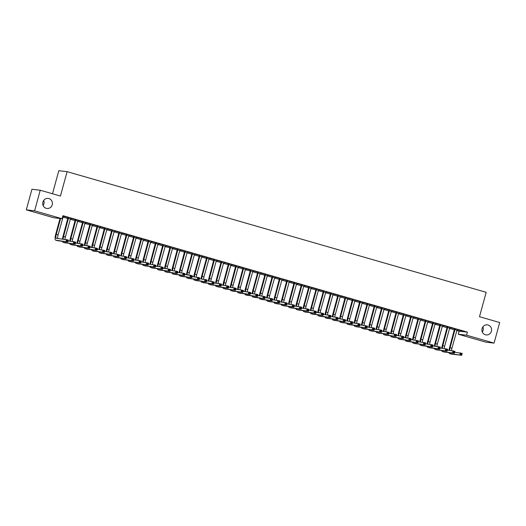 <?xml version="1.0" encoding="UTF-8"?>
<svg xmlns="http://www.w3.org/2000/svg" width="526" height="526" viewBox="0 0 526 526"><rect width="100%" height="100%" fill="white"/><g stroke="black" fill="none" stroke-linecap="round" stroke-linejoin="round"><path stroke-width="0.79" d="M43.697 200.413A5.063 4.852 -83.4 0 1 43.112 205.515M52.225 204.785A5.063 4.852 -83.4 0 1 46.978 208.474A5.063 4.852 -83.4 0 1 42.889 202.096A5.063 4.852 -83.4 0 1 48.142 198.414A5.063 4.852 -83.4 0 1 52.225 204.785M482.888 326.863A5.063 4.852 -83.4 0 1 482.303 331.965M491.415 331.235A5.063 4.852 -83.4 0 1 486.169 334.924A5.063 4.852 -83.4 0 1 482.079 328.546A5.063 4.852 -83.4 0 1 487.326 324.864A5.063 4.852 -83.4 0 1 491.415 331.235M62.956 217.12L67.893 218.54M70.254 219.224L75.185 220.644M77.546 221.321L82.477 222.741L82.444 222.353M84.837 223.418L89.768 224.839L89.736 224.451M92.129 225.522L97.06 226.943M99.421 227.62L104.358 229.04M106.719 229.717L111.65 231.138M114.01 231.821L118.942 233.242M121.302 233.919L126.233 235.339M128.594 236.016L133.525 237.436L133.499 237.055M135.886 238.12L140.823 239.54L140.79 239.152M143.184 240.218L148.115 241.638M150.475 242.322L155.407 243.742M157.767 244.419L162.698 245.839M165.059 246.516L169.997 247.937M172.35 248.62L177.288 250.041M179.649 250.718L184.58 252.138M186.94 252.815L191.872 254.236M194.232 254.919L199.163 256.34L199.137 255.952M201.524 257.017L206.462 258.437L206.429 258.049M208.822 259.114L213.753 260.534M216.114 261.218L221.045 262.638M223.405 263.316L228.337 264.736M230.697 265.42L235.628 266.84M237.989 267.517L242.927 268.937M245.287 269.614L250.218 271.035L250.185 270.647M252.579 271.718L257.51 273.139L257.477 272.751M259.87 273.816L264.802 275.236L264.775 274.848M267.162 275.913L272.093 277.334M274.454 278.017L279.391 279.438M281.752 280.115L286.683 281.535M289.044 282.212L293.975 283.632M296.335 284.316L301.267 285.736M303.627 286.414L308.565 287.834L308.532 287.446M310.919 288.511L315.856 289.931L315.824 289.55M318.217 290.615L323.148 292.035L323.115 291.647M325.509 292.712L330.44 294.133M332.8 294.816L337.731 296.237M340.092 296.914L345.03 298.334M347.39 299.011L352.321 300.431M354.682 301.115L359.613 302.535M361.973 303.213L366.905 304.633L366.872 304.245M369.265 305.31L374.196 306.73M376.557 307.414L381.495 308.834M383.855 309.512L388.786 310.932M391.147 311.609L396.078 313.029M398.438 313.713L403.37 315.133M405.73 315.81L410.661 317.231M413.022 317.914L417.96 319.335M420.32 320.012L425.251 321.432M427.612 322.109L432.543 323.529L432.51 323.142M434.903 324.213L439.835 325.633M442.195 326.311L447.133 327.731M449.487 328.408L454.425 329.828M456.785 330.512L459.099 331.176L458.271 334.227L466.575 335.187L494.072 343.103L485.761 342.143L458.271 334.227M53.797 217.771L26.3 209.854L34.604 210.814L62.101 218.731L53.797 217.771M34.604 210.814L40.239 190.234L31.928 189.275L26.3 209.854M52.495 193.759L58.807 170.7L67.111 171.66L486.169 292.311L479.495 316.705L499.7 322.517L494.072 343.103M71.089 219.086L67.867 218.257M71.063 219.171L70.379 218.974M76.112 219.756L71.174 218.428L76.112 219.756M85.672 223.28L82.457 222.452M85.646 223.372L84.969 223.175M90.702 223.958L85.764 222.63L90.702 223.958M100.256 227.482L97.04 226.653M100.236 227.574L99.552 227.377M105.285 228.153L100.348 226.831L105.285 228.153M114.846 231.683L111.63 230.855M114.819 231.769L114.135 231.578M119.869 232.354L114.938 231.032L119.869 232.354M129.429 235.885L126.214 235.05M129.409 235.97L128.725 235.773M134.459 236.555L129.521 235.227L134.459 236.555M144.019 240.08L140.797 239.251M143.993 240.172L143.309 239.974M149.042 240.75L144.104 239.429L149.042 240.75M158.602 244.281L155.387 243.453M158.576 244.373L157.899 244.176M163.632 244.952L158.694 243.63L163.632 244.952M173.192 248.482L169.97 247.654M173.166 248.568L172.482 248.377M178.215 249.153L173.278 247.825L178.215 249.153M187.775 252.677L184.56 251.849M187.749 252.769L187.072 252.572M192.805 253.354L187.867 252.026L192.805 253.354M202.359 256.879L199.144 256.05M202.339 256.971L201.655 256.773M207.389 257.549L202.451 256.228L207.389 257.549M216.949 261.08L213.734 260.252M216.922 261.172L216.239 260.975M221.972 261.751L217.034 260.429L221.972 261.751M231.532 265.282L228.317 264.446M231.506 265.367L230.829 265.17M236.562 265.952L231.624 264.624L236.562 265.952M246.122 269.476L242.9 268.648M246.096 269.568L245.412 269.371M251.145 270.154L246.207 268.825L251.145 270.154M260.705 273.678L257.49 272.849M260.679 273.77L260.002 273.573M265.735 274.348L260.797 273.027L265.735 274.348M275.289 277.879L272.074 277.051M275.269 277.965L274.585 277.774M280.319 278.55L275.381 277.228L280.319 278.55M289.879 282.074L286.663 281.246M289.852 282.166L289.168 281.969M294.902 282.751L289.971 281.423L294.902 282.751M304.462 286.275L301.247 285.447M304.442 286.368L303.758 286.17M309.492 286.946L304.554 285.625L309.492 286.946M319.052 290.477L315.837 289.648M319.026 290.569L318.342 290.372M324.075 291.148L319.137 289.826L324.075 291.148M333.635 294.678L330.42 293.85M333.609 294.764L332.932 294.567M338.665 295.349L333.727 294.021L338.665 295.349M348.225 298.873L345.003 298.045M348.199 298.965L347.515 298.768M353.248 299.55L348.311 298.222L353.248 299.55M362.808 303.075L359.593 302.246M362.782 303.167L362.105 302.969M367.838 303.745L362.901 302.424L367.838 303.745M377.392 307.276L374.177 306.448M377.372 307.362L376.688 307.171M382.422 307.947L377.484 306.625L382.422 307.947M391.982 311.477L388.767 310.642M391.955 311.563L391.272 311.366M397.005 312.148L392.074 310.82L397.005 312.148M406.565 315.672L403.35 314.844M406.545 315.764L405.862 315.567M411.595 316.343L406.657 315.021L411.595 316.343M421.155 319.874L417.933 319.045M421.129 319.966L420.445 319.769M426.178 320.544L421.241 319.223L426.178 320.544M435.738 324.075L432.523 323.247M435.712 324.161L435.035 323.97M440.768 324.746L435.83 323.418L440.768 324.746M450.328 328.27L447.107 327.442M450.302 328.362L449.618 328.165M455.352 328.947L450.414 327.619L455.352 328.947M459.099 331.176L467.41 332.136L62.936 215.68L62.101 218.731M462.643 331.045L457.705 329.723L462.643 331.045M457.62 330.374L454.405 329.546M457.594 330.459L456.91 330.269M448.06 326.843L443.122 325.522L448.06 326.843M443.03 326.173L439.815 325.344M443.01 326.265L442.327 326.067M433.47 322.648L428.539 321.32L433.47 322.648M428.447 321.971L425.232 321.143M428.42 322.063L427.737 321.866M418.887 318.447L413.949 317.119L418.887 318.447M413.857 317.776L410.642 316.941M413.837 317.862L413.153 317.665M404.303 314.246L399.365 312.924L404.303 314.246M399.273 313.575L396.058 312.746M399.247 313.667L398.57 313.47M389.713 310.044L384.776 308.723L389.713 310.044M384.69 309.373L381.468 308.545M384.664 309.466L383.98 309.268M375.13 305.849L370.192 304.521L375.13 305.849M370.1 305.172L366.885 304.344M370.074 305.264L369.397 305.067M360.54 301.648L355.602 300.32L360.54 301.648M355.517 300.977L352.302 300.149M355.491 301.063L354.807 300.872M345.957 297.446L341.019 296.125L345.957 297.446M340.927 296.776L337.712 295.947M340.907 296.868L340.223 296.671M331.373 293.245L326.436 291.923L331.373 293.245M326.344 292.574L323.128 291.746M326.317 292.666L325.64 292.469M316.784 289.05L311.846 287.722L316.784 289.05M311.76 288.38L308.538 287.544M311.734 288.465L311.05 288.268M302.2 284.849L297.262 283.527L302.2 284.849M297.17 284.178L293.955 283.35M297.144 284.27L296.467 284.073M287.61 280.647L282.672 279.326L287.61 280.647M282.587 279.977L279.365 279.148M282.561 280.069L281.877 279.871M273.027 276.452L268.089 275.124L273.027 276.452M267.997 275.775L264.782 274.947M267.977 275.867L267.293 275.67M258.437 272.251L253.506 270.923L258.437 272.251M253.414 271.58L250.198 270.752M253.387 271.666L252.704 271.469M243.854 268.05L238.916 266.728L243.854 268.05M238.824 267.379L235.609 266.55M238.804 267.471L238.12 267.274M229.27 263.848L224.332 262.527L229.27 263.848M224.24 263.178L221.025 262.349M224.214 263.27L223.537 263.072M214.68 259.653L209.742 258.325L214.68 259.653M209.657 258.983L206.435 258.148M209.631 259.068L208.947 258.871M200.097 255.452L195.159 254.13L200.097 255.452M195.067 254.781L191.852 253.953M195.041 254.867L194.364 254.676M185.507 251.25L180.569 249.929L185.507 251.25M180.484 250.58L177.269 249.751M180.457 250.672L179.774 250.475M170.924 247.056L165.986 245.727L170.924 247.056M165.894 246.378L162.679 245.55M165.874 246.47L165.19 246.273M156.334 242.854L151.403 241.526L156.334 242.854M151.31 242.184L148.095 241.355M151.284 242.269L150.6 242.072M141.75 238.653L136.813 237.331L141.75 238.653M136.721 237.982L133.505 237.154M136.701 238.074L136.017 237.877M127.167 234.451L122.229 233.13L127.167 234.451M122.137 233.781L118.922 232.952M122.111 233.873L121.434 233.675M112.577 230.256L107.639 228.928L112.577 230.256M107.554 229.579L104.332 228.751M107.528 229.671L106.844 229.474M97.994 226.055L93.056 224.727L97.994 226.055M92.964 225.384L89.749 224.556M92.938 225.47L92.26 225.279M83.404 221.854L78.466 220.532L83.404 221.854M78.381 221.183L75.165 220.355M78.354 221.275L77.67 221.078M68.821 217.652L63.883 216.331L68.821 217.652M63.791 216.982L62.666 216.659M63.771 217.074L63.087 216.876M467.41 332.136L466.575 335.187M40.239 190.234L60.437 196.047L67.111 171.66M449.013 350.303A5.931 1.677 106.1 0 1 449.539 347.686L454.392 329.44M456.969 330.183L451.919 348.278A3.958 1.118 -73.9 0 0 451.518 350.592M454.964 329.611L450.098 347.752A3.958 1.118 -73.9 0 0 449.691 350.375M454.661 352.21L462.209 353.393L461.683 355.3L451.479 354.123A5.931 1.677 106.1 0 1 451.4 354.11A5.931 1.677 106.1 0 1 451.328 354.083M461.585 354.603L461.795 353.84L461.065 353.63L460.855 354.392L461.585 354.603L461.683 355.3L449.658 353.597A5.931 1.677 106.1 0 1 449.579 353.584A5.931 1.677 106.1 0 1 448.994 352.578M460.855 354.392L459.862 354.774L460.382 352.867L461.065 353.63M454.99 329.874L454.431 329.809M461.795 353.84L462.209 353.393M441.722 348.199A5.931 1.677 106.1 0 1 442.248 345.589L447.1 327.343M449.677 328.086L444.628 346.18A3.958 1.118 -73.9 0 0 444.227 348.488M447.672 327.507L442.807 345.654A3.958 1.118 -73.9 0 0 442.399 348.278M447.37 350.112L454.911 351.296L454.392 353.202L444.187 352.025A5.931 1.677 106.1 0 1 444.108 352.006A5.931 1.677 106.1 0 1 444.036 351.979M454.293 352.505L454.503 351.743L453.774 351.532L453.563 352.295L454.293 352.505L454.392 353.202L442.366 351.5A5.931 1.677 106.1 0 1 442.287 351.486A5.931 1.677 106.1 0 1 441.702 350.48M453.563 352.295L452.57 352.676L453.09 350.77L453.774 351.532M447.698 327.777L447.133 327.711M454.503 351.743L454.911 351.296M434.423 346.101A5.931 1.677 106.1 0 1 434.949 343.491L439.808 325.246M442.386 325.988L437.336 344.076A3.958 1.118 -73.9 0 0 436.935 346.391M440.374 325.41L435.515 343.55A3.958 1.118 -73.9 0 0 435.101 346.18M440.078 348.008L447.619 349.192L447.1 351.098L436.896 349.922A5.931 1.677 106.1 0 1 436.817 349.908A5.931 1.677 106.1 0 1 436.744 349.882M447.001 350.408L447.205 349.645L446.482 349.435L446.272 350.198L447.001 350.408L447.1 351.098L435.074 349.402A5.931 1.677 106.1 0 1 434.995 349.382A5.931 1.677 106.1 0 1 434.41 348.376M446.272 350.198L445.272 350.572L445.798 348.672L446.482 349.435M440.407 325.673L439.841 325.607M447.205 349.645L447.619 349.192M427.132 343.997A5.931 1.677 106.1 0 1 427.658 341.387L432.55 323.51L433.108 323.575L428.217 341.453A3.958 1.118 -73.9 0 0 427.809 344.076M435.094 323.885L430.044 341.979A3.958 1.118 -73.9 0 0 429.643 344.287M432.786 345.911L440.328 347.094L439.808 349.001L429.604 347.824A5.931 1.677 106.1 0 1 429.525 347.811A5.931 1.677 106.1 0 1 429.453 347.778M439.71 348.304L439.914 347.541L439.184 347.331L438.98 348.094L439.71 348.304L439.808 349.001L427.776 347.298A5.931 1.677 106.1 0 1 427.704 347.285A5.931 1.677 106.1 0 1 427.112 346.279M438.98 348.094L437.98 348.475L438.506 346.568L439.184 347.331M439.914 347.541L440.328 347.094M419.84 341.9A5.931 1.677 106.1 0 1 420.366 339.29L425.218 321.044M427.796 321.787L422.753 339.881A3.958 1.118 -73.9 0 0 422.352 342.189M425.79 321.208L420.925 339.355A3.958 1.118 -73.9 0 0 420.517 341.979M425.488 343.813L433.036 344.997L432.51 346.904L422.306 345.727A5.931 1.677 106.1 0 1 422.233 345.707A5.931 1.677 106.1 0 1 422.154 345.681M432.411 346.207L432.622 345.444L431.892 345.234L431.682 345.996L432.411 346.207L432.51 346.904L420.484 345.201A5.931 1.677 106.1 0 1 420.405 345.188A5.931 1.677 106.1 0 1 419.82 344.182M431.682 345.996L430.689 346.378L431.208 344.471L431.892 345.234M425.817 321.471L425.258 321.412M432.622 345.444L433.036 344.997M412.548 339.803A5.931 1.677 106.1 0 1 413.074 337.192L417.927 318.947M420.504 319.69L415.455 337.777A3.958 1.118 -73.9 0 0 415.053 340.092M418.499 319.111L413.633 337.251A3.958 1.118 -73.9 0 0 413.226 339.881M418.196 341.709L425.738 342.893L425.218 344.8L415.014 343.623A5.931 1.677 106.1 0 1 414.935 343.61A5.931 1.677 106.1 0 1 414.863 343.583M425.12 344.103L425.33 343.346L424.6 343.136L424.39 343.899L425.12 344.103L425.218 344.8L413.193 343.103A5.931 1.677 106.1 0 1 413.114 343.083A5.931 1.677 106.1 0 1 412.529 342.078M424.39 343.899L423.397 344.274L423.917 342.373L424.6 343.136M418.525 319.374L417.966 319.308M425.33 343.346L425.738 342.893M405.25 337.699A5.931 1.677 106.1 0 1 405.776 335.088L410.635 316.843M413.212 317.586L408.163 335.68A3.958 1.118 -73.9 0 0 407.762 337.988M411.207 317.007L406.342 335.154A3.958 1.118 -73.9 0 0 405.934 337.777M410.905 339.612L418.446 340.795L417.927 342.702L407.722 341.525A5.931 1.677 106.1 0 1 407.643 341.512A5.931 1.677 106.1 0 1 407.571 341.479M417.828 342.005L418.038 341.243L417.309 341.032L417.098 341.795L417.828 342.005L417.927 342.702L405.901 340.999A5.931 1.677 106.1 0 1 405.822 340.986A5.931 1.677 106.1 0 1 405.237 339.98M417.098 341.795L416.105 342.176L416.625 340.269L417.309 341.032M411.233 317.277L410.668 317.211M418.038 341.243L418.446 340.795M397.958 335.601A5.931 1.677 106.1 0 1 398.484 332.991L403.343 314.745M405.921 315.488L400.871 333.583A3.958 1.118 -73.9 0 0 400.47 335.89M403.909 314.91L399.05 333.057A3.958 1.118 -73.9 0 0 398.636 335.68M403.613 337.514L411.154 338.698L410.635 340.605L400.431 339.428A5.931 1.677 106.1 0 1 400.352 339.408A5.931 1.677 106.1 0 1 400.279 339.382M410.536 339.908L410.74 339.145L410.017 338.935L409.807 339.697L410.536 339.908L410.635 340.605L398.603 338.902A5.931 1.677 106.1 0 1 398.53 338.882A5.931 1.677 106.1 0 1 397.945 337.883M409.807 339.697L408.807 340.079L409.333 338.172L410.017 338.935M403.942 315.173L403.376 315.113M410.74 339.145L411.154 338.698M390.667 333.504A5.931 1.677 106.1 0 1 391.193 330.887L396.045 312.648M398.629 313.391L393.579 331.479A3.958 1.118 -73.9 0 0 393.178 333.793M396.617 312.812L391.752 330.953A3.958 1.118 -73.9 0 0 391.344 333.583M396.321 335.41L403.863 336.594L403.343 338.501L393.139 337.324A5.931 1.677 106.1 0 1 393.06 337.311A5.931 1.677 106.1 0 1 392.988 337.284M403.245 337.804L403.449 337.041L402.719 336.837L402.515 337.593L403.245 337.804L403.343 338.501L391.311 336.798A5.931 1.677 106.1 0 1 391.232 336.785A5.931 1.677 106.1 0 1 390.647 335.779M402.515 337.593L401.516 337.975L402.042 336.068L402.719 336.837M396.643 313.075L396.085 313.009M403.449 337.041L403.863 336.594M383.375 331.4A5.931 1.677 106.1 0 1 383.901 328.789L388.753 310.544M391.331 311.287L386.288 329.381A3.958 1.118 -73.9 0 0 385.887 331.689M389.325 310.708L384.46 328.855A3.958 1.118 -73.9 0 0 384.052 331.479M389.023 333.313L396.571 334.497L396.045 336.403L385.841 335.226A5.931 1.677 106.1 0 1 385.768 335.213A5.931 1.677 106.1 0 1 385.69 335.18M395.947 335.706L396.157 334.944L395.427 334.733L395.217 335.496L395.947 335.706L396.045 336.403L384.019 334.7A5.931 1.677 106.1 0 1 383.941 334.687A5.931 1.677 106.1 0 1 383.355 333.681M395.217 335.496L394.224 335.877L394.743 333.971L395.427 334.733M389.352 310.978L388.793 310.912M396.157 334.944L396.571 334.497M376.083 329.302A5.931 1.677 106.1 0 1 376.609 326.692L381.462 308.446M384.039 309.189L378.99 327.277A3.958 1.118 -73.9 0 0 378.588 329.592M382.034 308.611L377.168 326.758A3.958 1.118 -73.9 0 0 376.761 329.381M381.731 331.216L389.273 332.399L388.753 334.299L378.549 333.129A5.931 1.677 106.1 0 1 378.47 333.109A5.931 1.677 106.1 0 1 378.398 333.083M388.655 333.609L388.865 332.846L388.135 332.636L387.925 333.399L388.655 333.609L388.753 334.299L376.728 332.603A5.931 1.677 106.1 0 1 376.649 332.583A5.931 1.677 106.1 0 1 376.064 331.577M387.925 333.399L386.932 333.78L387.452 331.873L388.135 332.636M382.06 308.874L381.501 308.808M388.865 332.846L389.273 332.399M368.785 327.205A5.931 1.677 106.1 0 1 369.311 324.588L374.17 306.349M376.748 307.085L371.698 325.18A3.958 1.118 -73.9 0 0 371.297 327.494M374.742 306.513L369.877 324.654A3.958 1.118 -73.9 0 0 369.469 327.277M374.44 329.112L381.981 330.295L381.462 332.202L371.257 331.025A5.931 1.677 106.1 0 1 371.178 331.012A5.931 1.677 106.1 0 1 371.106 330.985M381.363 331.505L381.574 330.742L380.844 330.532L380.633 331.295L381.363 331.505L381.462 332.202L369.436 330.499A5.931 1.677 106.1 0 1 369.357 330.486A5.931 1.677 106.1 0 1 368.772 329.48M380.633 331.295L379.64 331.676L380.16 329.769L380.844 330.532M374.768 306.776L374.203 306.711M381.574 330.742L381.981 330.295M361.493 325.101A5.931 1.677 106.1 0 1 362.019 322.491L366.911 304.613L367.47 304.679L362.585 322.556A3.958 1.118 -73.9 0 0 362.171 325.18M369.456 304.988L364.406 323.082A3.958 1.118 -73.9 0 0 364.005 325.39M367.148 327.014L374.69 328.198L374.17 330.104L363.966 328.928A5.931 1.677 106.1 0 1 363.887 328.914A5.931 1.677 106.1 0 1 363.814 328.881M374.071 329.407L374.275 328.645L373.545 328.434L373.342 329.197L374.071 329.407L374.17 330.104L362.138 328.402A5.931 1.677 106.1 0 1 362.066 328.388A5.931 1.677 106.1 0 1 361.48 327.382M373.342 329.197L372.342 329.578L372.868 327.672L373.545 328.434M374.275 328.645L374.69 328.198M354.202 323.003A5.931 1.677 106.1 0 1 354.728 320.393L359.58 302.148M362.164 302.891L357.115 320.978A3.958 1.118 -73.9 0 0 356.713 323.293M360.152 302.312L355.287 320.459A3.958 1.118 -73.9 0 0 354.879 323.082M359.85 324.91L367.398 326.1L366.872 328L356.674 326.83A5.931 1.677 106.1 0 1 356.595 326.81A5.931 1.677 106.1 0 1 356.516 326.784M366.773 327.31L366.984 326.547L366.254 326.337L366.05 327.1L366.773 327.31L366.872 328L354.846 326.304A5.931 1.677 106.1 0 1 354.767 326.284A5.931 1.677 106.1 0 1 354.182 325.278M366.05 327.1L365.051 327.481L365.57 325.574L366.254 326.337M360.178 302.575L359.62 302.509M366.984 326.547L367.398 326.1M346.91 320.899A5.931 1.677 106.1 0 1 347.436 318.289L352.288 300.044M354.866 300.787L349.816 318.881A3.958 1.118 -73.9 0 0 349.415 321.189M352.861 300.208L347.995 318.355A3.958 1.118 -73.9 0 0 347.587 320.978M352.558 322.813L360.106 323.996L359.58 325.903L349.376 324.726A5.931 1.677 106.1 0 1 349.303 324.713A5.931 1.677 106.1 0 1 349.225 324.687M359.482 325.206L359.692 324.443L358.962 324.233L358.752 324.996L359.482 325.206L359.58 325.903L347.555 324.2A5.931 1.677 106.1 0 1 347.476 324.187A5.931 1.677 106.1 0 1 346.89 323.181M358.752 324.996L357.759 325.377L358.278 323.47L358.962 324.233M352.887 300.477L352.328 300.412M359.692 324.443L360.106 323.996M339.618 318.802A5.931 1.677 106.1 0 1 340.144 316.192L344.997 297.946M347.574 298.689L342.525 316.784A3.958 1.118 -73.9 0 0 342.124 319.091M345.569 298.11L340.703 316.257A3.958 1.118 -73.9 0 0 340.296 318.881M345.266 320.715L352.808 321.899L352.288 323.806L342.084 322.629A5.931 1.677 106.1 0 1 342.005 322.609A5.931 1.677 106.1 0 1 341.933 322.583M352.19 323.109L352.4 322.346L351.67 322.136L351.46 322.898L352.19 323.109L352.288 323.806L340.263 322.103A5.931 1.677 106.1 0 1 340.184 322.09A5.931 1.677 106.1 0 1 339.599 321.084M351.46 322.898L350.467 323.28L350.987 321.373L351.67 322.136M345.595 298.38L345.03 298.314M352.4 322.346L352.808 321.899M332.32 316.705A5.931 1.677 106.1 0 1 332.846 314.094L337.705 295.849M340.283 296.592L335.233 314.68A3.958 1.118 -73.9 0 0 334.832 316.994M338.277 296.013L333.412 314.154A3.958 1.118 -73.9 0 0 332.997 316.784M337.975 318.611L345.516 319.795L344.997 321.702L334.792 320.525A5.931 1.677 106.1 0 1 334.714 320.512A5.931 1.677 106.1 0 1 334.641 320.485M344.898 321.005L345.109 320.249L344.379 320.038L344.168 320.801L344.898 321.005L344.997 321.702L332.971 320.005A5.931 1.677 106.1 0 1 332.892 319.986A5.931 1.677 106.1 0 1 332.307 318.98M344.168 320.801L343.176 321.176L343.695 319.275L344.379 320.038M338.303 296.276L337.738 296.21M345.109 320.249L345.516 319.795M325.029 314.601A5.931 1.677 106.1 0 1 325.555 311.99L330.407 293.745M332.991 294.488L327.941 312.582A3.958 1.118 -73.9 0 0 327.54 314.89M330.979 293.909L326.12 312.056A3.958 1.118 -73.9 0 0 325.706 314.68M330.683 316.514L338.225 317.697L337.705 319.604L327.501 318.427A5.931 1.677 106.1 0 1 327.422 318.414A5.931 1.677 106.1 0 1 327.35 318.381M337.607 318.907L337.81 318.145L337.081 317.934L336.877 318.697L337.607 318.907L337.705 319.604L325.673 317.901A5.931 1.677 106.1 0 1 325.601 317.888A5.931 1.677 106.1 0 1 325.009 316.882M336.877 318.697L335.877 319.078L336.403 317.171L337.081 317.934M331.005 294.179L330.446 294.113M337.81 318.145L338.225 317.697M317.737 312.503A5.931 1.677 106.1 0 1 318.263 309.893L323.155 292.015L323.714 292.075L318.822 309.959A3.958 1.118 -73.9 0 0 318.414 312.582M325.699 292.39L320.65 310.485A3.958 1.118 -73.9 0 0 320.249 312.792M323.385 314.416L330.933 315.6L330.407 317.507L320.202 316.33A5.931 1.677 106.1 0 1 320.13 316.31A5.931 1.677 106.1 0 1 320.051 316.284M330.308 316.81L330.519 316.047L329.789 315.837L329.578 316.599L330.308 316.81L330.407 317.507L318.381 315.804A5.931 1.677 106.1 0 1 318.302 315.791A5.931 1.677 106.1 0 1 317.717 314.785M329.578 316.599L328.586 316.981L329.105 315.074L329.789 315.837M330.519 316.047L330.933 315.6M310.445 310.406A5.931 1.677 106.1 0 1 310.971 307.795L315.863 289.911L316.422 289.977L311.53 307.855A3.958 1.118 -73.9 0 0 311.122 310.485M318.401 290.293L313.351 308.381A3.958 1.118 -73.9 0 0 312.95 310.695M316.093 312.312L323.635 313.496L323.115 315.403L312.911 314.226A5.931 1.677 106.1 0 1 312.832 314.213A5.931 1.677 106.1 0 1 312.76 314.186M323.017 314.706L323.227 313.943L322.497 313.739L322.287 314.495L323.017 314.706L323.115 315.403L311.09 313.706A5.931 1.677 106.1 0 1 311.011 313.687A5.931 1.677 106.1 0 1 310.425 312.681M322.287 314.495L321.294 314.877L321.813 312.977L322.497 313.739M323.227 313.943L323.635 313.496M303.154 308.302A5.931 1.677 106.1 0 1 303.68 305.691L308.565 287.814L309.13 287.88L304.238 305.757A3.958 1.118 -73.9 0 0 303.831 308.381M311.109 288.189L306.06 306.283A3.958 1.118 -73.9 0 0 305.659 308.591M308.801 310.215L316.343 311.399L315.824 313.305L305.619 312.128A5.931 1.677 106.1 0 1 305.54 312.115A5.931 1.677 106.1 0 1 305.468 312.082M315.725 312.608L315.935 311.846L315.205 311.635L314.995 312.398L315.725 312.608L315.824 313.305L303.798 311.602A5.931 1.677 106.1 0 1 303.719 311.589A5.931 1.677 106.1 0 1 303.134 310.583M314.995 312.398L314.002 312.779L314.522 310.873L315.205 311.635M315.935 311.846L316.343 311.399M295.855 306.204A5.931 1.677 106.1 0 1 296.381 303.594L301.24 285.348M303.818 286.091L298.768 304.179A3.958 1.118 -73.9 0 0 298.367 306.494M301.806 285.513L296.947 303.66A3.958 1.118 -73.9 0 0 296.532 306.283M301.51 308.118L309.051 309.301L308.532 311.201L298.327 310.031A5.931 1.677 106.1 0 1 298.249 310.011A5.931 1.677 106.1 0 1 298.176 309.985M308.433 310.511L308.637 309.748L307.914 309.538L307.703 310.301L308.433 310.511L308.532 311.201L296.506 309.505A5.931 1.677 106.1 0 1 296.427 309.485A5.931 1.677 106.1 0 1 295.842 308.486M307.703 310.301L306.704 310.682L307.23 308.775L307.914 309.538M301.839 285.776L301.273 285.717M308.637 309.748L309.051 309.301M288.564 304.107A5.931 1.677 106.1 0 1 289.09 301.49L293.942 283.251M296.526 283.994L291.476 302.082A3.958 1.118 -73.9 0 0 291.075 304.396M294.514 283.415L289.648 301.556A3.958 1.118 -73.9 0 0 289.241 304.179M294.218 306.014L301.76 307.197L301.24 309.104L291.036 307.927A5.931 1.677 106.1 0 1 290.957 307.914A5.931 1.677 106.1 0 1 290.885 307.888M301.142 308.407L301.345 307.644L300.616 307.434L300.412 308.197L301.142 308.407L301.24 309.104L289.208 307.401A5.931 1.677 106.1 0 1 289.136 307.388A5.931 1.677 106.1 0 1 288.544 306.382M300.412 308.197L299.412 308.578L299.938 306.671L300.616 307.434M294.54 283.678L293.981 283.613M301.345 307.644L301.76 307.197M281.272 302.003A5.931 1.677 106.1 0 1 281.798 299.393L286.65 281.147M289.228 281.89L284.185 299.984A3.958 1.118 -73.9 0 0 283.784 302.292M287.222 281.311L282.357 299.458A3.958 1.118 -73.9 0 0 281.949 302.082M286.92 303.916L294.468 305.1L293.942 307.006L283.738 305.83A5.931 1.677 106.1 0 1 283.665 305.816A5.931 1.677 106.1 0 1 283.586 305.784M293.843 306.31L294.054 305.547L293.324 305.336L293.113 306.099L293.843 306.31L293.942 307.006L281.916 305.304A5.931 1.677 106.1 0 1 281.837 305.29A5.931 1.677 106.1 0 1 281.252 304.284M293.113 306.099L292.121 306.48L292.64 304.574L293.324 305.336M287.249 281.581L286.69 281.515M294.054 305.547L294.468 305.1M273.98 299.905A5.931 1.677 106.1 0 1 274.506 297.295L279.359 279.05M281.936 279.793L276.886 297.88A3.958 1.118 -73.9 0 0 276.485 300.195M279.931 279.214L275.065 297.361A3.958 1.118 -73.9 0 0 274.657 299.984M279.628 301.812L287.17 303.002L286.65 304.902L276.446 303.732A5.931 1.677 106.1 0 1 276.367 303.712A5.931 1.677 106.1 0 1 276.295 303.686M286.552 304.212L286.762 303.449L286.032 303.239L285.822 304.002L286.552 304.212L286.65 304.902L274.625 303.206A5.931 1.677 106.1 0 1 274.546 303.186A5.931 1.677 106.1 0 1 273.961 302.18M285.822 304.002L284.829 304.383L285.348 302.476L286.032 303.239M279.957 279.477L279.398 279.411M286.762 303.449L287.17 303.002M266.682 297.808A5.931 1.677 106.1 0 1 267.208 295.191L272.067 276.946M274.644 277.689L269.595 295.783A3.958 1.118 -73.9 0 0 269.194 298.097M272.639 277.11L267.773 295.257A3.958 1.118 -73.9 0 0 267.366 297.88M272.337 299.715L279.878 300.898L279.359 302.805L269.154 301.628A5.931 1.677 106.1 0 1 269.075 301.615A5.931 1.677 106.1 0 1 269.003 301.589M279.26 302.108L279.47 301.345L278.741 301.135L278.53 301.898L279.26 302.108L279.359 302.805L267.333 301.102A5.931 1.677 106.1 0 1 267.254 301.089A5.931 1.677 106.1 0 1 266.669 300.083M278.53 301.898L277.537 302.279L278.057 300.372L278.741 301.135M272.665 277.38L272.1 277.314M279.47 301.345L279.878 300.898M259.39 295.704A5.931 1.677 106.1 0 1 259.916 293.094L264.808 275.216L265.374 275.282L260.482 293.16A3.958 1.118 -73.9 0 0 260.068 295.783M267.353 275.591L262.303 293.686A3.958 1.118 -73.9 0 0 261.902 295.993M265.045 297.617L272.586 298.801L272.067 300.708L261.863 299.531A5.931 1.677 106.1 0 1 261.784 299.511A5.931 1.677 106.1 0 1 261.711 299.485M271.968 300.011L272.172 299.248L271.449 299.038L271.238 299.8L271.968 300.011L272.067 300.708L260.035 299.005A5.931 1.677 106.1 0 1 259.962 298.992A5.931 1.677 106.1 0 1 259.377 297.986M271.238 299.8L270.239 300.182L270.765 298.275L271.449 299.038M272.172 299.248L272.586 298.801M252.099 293.607A5.931 1.677 106.1 0 1 252.625 290.996L257.516 273.112L258.075 273.178L253.184 291.056A3.958 1.118 -73.9 0 0 252.776 293.686M260.061 273.494L255.011 291.582A3.958 1.118 -73.9 0 0 254.61 293.896M257.753 295.513L265.295 296.697L264.775 298.604L254.571 297.427A5.931 1.677 106.1 0 1 254.492 297.414A5.931 1.677 106.1 0 1 254.42 297.387M264.677 297.913L264.88 297.151L264.151 296.94L263.947 297.703L264.677 297.913L264.775 298.604L252.743 296.907A5.931 1.677 106.1 0 1 252.664 296.888A5.931 1.677 106.1 0 1 252.079 295.882M263.947 297.703L262.947 298.078L263.473 296.177L264.151 296.94M264.88 297.151L265.295 296.697M244.807 291.503A5.931 1.677 106.1 0 1 245.333 288.892L250.225 271.015L250.784 271.081L245.892 288.958A3.958 1.118 -73.9 0 0 245.484 291.582M252.763 271.39L247.72 289.484A3.958 1.118 -73.9 0 0 247.319 291.792M250.455 293.416L258.003 294.599L257.477 296.506L247.273 295.329A5.931 1.677 106.1 0 1 247.2 295.316A5.931 1.677 106.1 0 1 247.121 295.283M257.378 295.809L257.589 295.047L256.859 294.836L256.649 295.599L257.378 295.809L257.477 296.506L245.451 294.803A5.931 1.677 106.1 0 1 245.372 294.79A5.931 1.677 106.1 0 1 244.787 293.784M256.649 295.599L255.656 295.98L256.175 294.073L256.859 294.836M257.589 295.047L258.003 294.599M237.515 289.405A5.931 1.677 106.1 0 1 238.041 286.795L242.894 268.549M245.471 269.292L240.421 287.387A3.958 1.118 -73.9 0 0 240.02 289.695M243.466 268.714L238.6 286.861A3.958 1.118 -73.9 0 0 238.193 289.484M243.163 291.319L250.705 292.502L250.185 294.409L239.981 293.232A5.931 1.677 106.1 0 1 239.902 293.212A5.931 1.677 106.1 0 1 239.83 293.186M250.087 293.712L250.297 292.949L249.567 292.739L249.357 293.501L250.087 293.712L250.185 294.409L238.16 292.706A5.931 1.677 106.1 0 1 238.081 292.693A5.931 1.677 106.1 0 1 237.496 291.687M249.357 293.501L248.364 293.883L248.883 291.976L249.567 292.739M243.492 268.977L242.933 268.917M250.297 292.949L250.705 292.502M230.217 287.308A5.931 1.677 106.1 0 1 230.743 284.697L235.602 266.452M238.179 267.195L233.13 285.283A3.958 1.118 -73.9 0 0 232.729 287.597M236.174 266.616L231.309 284.757A3.958 1.118 -73.9 0 0 230.894 287.387M235.872 289.215L243.413 290.398L242.894 292.305L232.689 291.128A5.931 1.677 106.1 0 1 232.61 291.115A5.931 1.677 106.1 0 1 232.538 291.088M242.795 291.608L243.005 290.852L242.276 290.641L242.065 291.404L242.795 291.608L242.894 292.305L230.868 290.608A5.931 1.677 106.1 0 1 230.789 290.589A5.931 1.677 106.1 0 1 230.204 289.583M242.065 291.404L241.072 291.779L241.592 289.879L242.276 290.641M236.2 266.879L235.635 266.813M243.005 290.852L243.413 290.398M222.925 285.204A5.931 1.677 106.1 0 1 223.451 282.594L228.304 264.348M230.888 265.091L225.838 283.185A3.958 1.118 -73.9 0 0 225.437 285.493M228.876 264.512L224.017 282.659A3.958 1.118 -73.9 0 0 223.603 285.283M228.58 287.117L236.121 288.301L235.602 290.207L225.398 289.03A5.931 1.677 106.1 0 1 225.319 289.017A5.931 1.677 106.1 0 1 225.246 288.984M235.503 289.51L235.707 288.748L234.977 288.537L234.774 289.3L235.503 289.51L235.602 290.207L223.57 288.504A5.931 1.677 106.1 0 1 223.497 288.491A5.931 1.677 106.1 0 1 222.912 287.485M234.774 289.3L233.774 289.681L234.3 287.775L234.977 288.537M228.902 264.782L228.343 264.716M235.707 288.748L236.121 288.301M215.634 283.106A5.931 1.677 106.1 0 1 216.16 280.496L221.012 262.25M223.596 262.993L218.546 281.088A3.958 1.118 -73.9 0 0 218.145 283.396M221.584 262.415L216.719 280.562A3.958 1.118 -73.9 0 0 216.311 283.185M221.282 285.02L228.83 286.203L228.304 288.11L218.106 286.933A5.931 1.677 106.1 0 1 218.027 286.913A5.931 1.677 106.1 0 1 217.948 286.887M228.205 287.413L228.415 286.65L227.686 286.44L227.482 287.203L228.205 287.413L228.304 288.11L216.278 286.407A5.931 1.677 106.1 0 1 216.199 286.387A5.931 1.677 106.1 0 1 215.614 285.388M227.482 287.203L226.482 287.584L227.002 285.677L227.686 286.44M221.61 262.678L221.051 262.619M228.415 286.65L228.83 286.203M208.342 281.009A5.931 1.677 106.1 0 1 208.868 278.392L213.72 260.153M216.298 260.896L211.248 278.984A3.958 1.118 -73.9 0 0 210.847 281.298M214.292 260.317L209.427 278.458A3.958 1.118 -73.9 0 0 209.019 281.088M213.99 282.916L221.538 284.099L221.012 286.006L210.808 284.829A5.931 1.677 106.1 0 1 210.735 284.816A5.931 1.677 106.1 0 1 210.656 284.79M220.913 285.309L221.124 284.546L220.394 284.336L220.184 285.099L220.913 285.309L221.012 286.006L208.986 284.303A5.931 1.677 106.1 0 1 208.907 284.29A5.931 1.677 106.1 0 1 208.322 283.284M220.184 285.099L219.191 285.48L219.71 283.573L220.394 284.336M214.319 260.58L213.76 260.515M221.124 284.546L221.538 284.099M201.05 278.905A5.931 1.677 106.1 0 1 201.576 276.295L206.462 258.417L207.027 258.483L202.135 276.36A3.958 1.118 -73.9 0 0 201.728 278.984M209.006 258.792L203.956 276.886A3.958 1.118 -73.9 0 0 203.555 279.194M206.698 280.818L214.24 282.002L213.72 283.909L203.516 282.732A5.931 1.677 106.1 0 1 203.437 282.718A5.931 1.677 106.1 0 1 203.365 282.686M213.622 283.212L213.832 282.449L213.102 282.238L212.892 283.001L213.622 283.212L213.72 283.909L201.695 282.206A5.931 1.677 106.1 0 1 201.616 282.192A5.931 1.677 106.1 0 1 201.031 281.186M212.892 283.001L211.899 283.382L212.419 281.476L213.102 282.238M213.832 282.449L214.24 282.002M193.752 276.808A5.931 1.677 106.1 0 1 194.278 274.197L199.17 256.313L199.735 256.379L194.844 274.263A3.958 1.118 -73.9 0 0 194.429 276.886M201.714 256.695L196.665 274.782A3.958 1.118 -73.9 0 0 196.264 277.097M199.407 278.721L206.948 279.904L206.429 281.805L196.224 280.634A5.931 1.677 106.1 0 1 196.145 280.614A5.931 1.677 106.1 0 1 196.073 280.588M206.33 281.114L206.54 280.351L205.811 280.141L205.6 280.904L206.33 281.114L206.429 281.805L194.403 280.108A5.931 1.677 106.1 0 1 194.324 280.088A5.931 1.677 106.1 0 1 193.739 279.082M205.6 280.904L204.607 281.285L205.127 279.378L205.811 280.141M206.54 280.351L206.948 279.904M186.46 274.71A5.931 1.677 106.1 0 1 186.986 272.093L191.839 253.848M194.423 254.591L189.373 272.685A3.958 1.118 -73.9 0 0 188.972 274.999M192.411 254.019L187.552 272.159A3.958 1.118 -73.9 0 0 187.138 274.782M192.115 276.617L199.656 277.8L199.137 279.707L188.933 278.53A5.931 1.677 106.1 0 1 188.854 278.517A5.931 1.677 106.1 0 1 188.781 278.491M199.038 279.01L199.242 278.247L198.512 278.037L198.309 278.8L199.038 279.01L199.137 279.707L187.105 278.004A5.931 1.677 106.1 0 1 187.032 277.991A5.931 1.677 106.1 0 1 186.441 276.985M198.309 278.8L197.309 279.181L197.835 277.274L198.512 278.037M192.437 254.282L191.878 254.216M199.242 278.247L199.656 277.8M179.169 272.606A5.931 1.677 106.1 0 1 179.695 269.996L184.547 251.75M187.131 252.493L182.081 270.588A3.958 1.118 -73.9 0 0 181.68 272.895M185.119 251.915L180.254 270.062A3.958 1.118 -73.9 0 0 179.846 272.685M184.817 274.519L192.365 275.703L191.839 277.61L181.634 276.433A5.931 1.677 106.1 0 1 181.562 276.42A5.931 1.677 106.1 0 1 181.483 276.387M191.74 276.913L191.951 276.15L191.221 275.94L191.01 276.702L191.74 276.913L191.839 277.61L179.813 275.907A5.931 1.677 106.1 0 1 179.734 275.894A5.931 1.677 106.1 0 1 179.149 274.888M191.01 276.702L190.017 277.084L190.537 275.177L191.221 275.94M185.145 252.184L184.587 252.118M191.951 276.15L192.365 275.703M171.877 270.509A5.931 1.677 106.1 0 1 172.403 267.898L177.255 249.653M179.833 250.396L174.783 268.484A3.958 1.118 -73.9 0 0 174.382 270.798M177.827 249.817L172.962 267.964A3.958 1.118 -73.9 0 0 172.554 270.588M177.525 272.415L185.067 273.605L184.547 275.506L174.343 274.335A5.931 1.677 106.1 0 1 174.264 274.316A5.931 1.677 106.1 0 1 174.191 274.289M184.448 274.815L184.659 274.053L183.929 273.842L183.719 274.605L184.448 274.815L184.547 275.506L172.521 273.809A5.931 1.677 106.1 0 1 172.443 273.79A5.931 1.677 106.1 0 1 171.857 272.784M183.719 274.605L182.726 274.98L183.245 273.079L183.929 273.842M177.854 250.08L177.295 250.014M184.659 274.053L185.067 273.605M164.585 268.405A5.931 1.677 106.1 0 1 165.111 265.794L169.964 247.549M172.541 248.292L167.492 266.386A3.958 1.118 -73.9 0 0 167.09 268.694M170.536 247.713L165.67 265.86A3.958 1.118 -73.9 0 0 165.263 268.484M170.233 270.318L177.775 271.501L177.255 273.408L167.051 272.231A5.931 1.677 106.1 0 1 166.972 272.218A5.931 1.677 106.1 0 1 166.9 272.192M177.157 272.711L177.367 271.949L176.637 271.738L176.427 272.501L177.157 272.711L177.255 273.408L165.23 271.705A5.931 1.677 106.1 0 1 165.151 271.692A5.931 1.677 106.1 0 1 164.566 270.686M176.427 272.501L175.434 272.882L175.954 270.975L176.637 271.738M170.562 247.983L169.997 247.917M177.367 271.949L177.775 271.501M157.287 266.307A5.931 1.677 106.1 0 1 157.813 263.697L162.672 245.451M165.249 246.194L160.2 264.289A3.958 1.118 -73.9 0 0 159.799 266.597M163.238 245.616L158.379 263.763A3.958 1.118 -73.9 0 0 157.964 266.386M162.942 268.221L170.483 269.404L169.964 271.311L159.759 270.134A5.931 1.677 106.1 0 1 159.68 270.114A5.931 1.677 106.1 0 1 159.608 270.088M169.865 270.614L170.069 269.851L169.346 269.641L169.135 270.403L169.865 270.614L169.964 271.311L157.938 269.608A5.931 1.677 106.1 0 1 157.859 269.595A5.931 1.677 106.1 0 1 157.274 268.589M169.135 270.403L168.136 270.785L168.662 268.878L169.346 269.641M163.27 245.885L162.705 245.82M170.069 269.851L170.483 269.404M149.995 264.21A5.931 1.677 106.1 0 1 150.521 261.6L155.374 243.354M157.958 244.097L152.908 262.185A3.958 1.118 -73.9 0 0 152.507 264.499M155.946 243.518L151.08 261.659A3.958 1.118 -73.9 0 0 150.673 264.289M155.65 266.117L163.191 267.3L162.672 269.207L152.468 268.03A5.931 1.677 106.1 0 1 152.389 268.017A5.931 1.677 106.1 0 1 152.316 267.99M162.573 268.51L162.777 267.754L162.047 267.543L161.844 268.306L162.573 268.51L162.672 269.207L150.64 267.51A5.931 1.677 106.1 0 1 150.567 267.491A5.931 1.677 106.1 0 1 149.976 266.485M161.844 268.306L160.844 268.681L161.37 266.781L162.047 267.543M155.972 243.781L155.413 243.716M162.777 267.754L163.191 267.3M142.704 262.106A5.931 1.677 106.1 0 1 143.23 259.496L148.082 241.25M150.66 241.993L145.617 260.087A3.958 1.118 -73.9 0 0 145.215 262.395M148.654 241.414L143.789 259.561A3.958 1.118 -73.9 0 0 143.381 262.185M148.352 264.019L155.9 265.203L155.374 267.109L145.169 265.932A5.931 1.677 106.1 0 1 145.097 265.919A5.931 1.677 106.1 0 1 145.018 265.886M155.275 266.412L155.486 265.65L154.756 265.439L154.545 266.202L155.275 266.412L155.374 267.109L143.348 265.406A5.931 1.677 106.1 0 1 143.269 265.393A5.931 1.677 106.1 0 1 142.684 264.387M154.545 266.202L153.553 266.583L154.072 264.677L154.756 265.439M148.68 241.684L148.122 241.618M155.486 265.65L155.9 265.203M135.412 260.008A5.931 1.677 106.1 0 1 135.938 257.398L140.83 239.521L141.389 239.58L136.497 257.464A3.958 1.118 -73.9 0 0 136.089 260.087M143.368 239.895L138.318 257.99A3.958 1.118 -73.9 0 0 137.917 260.298M141.06 261.922L148.602 263.105L148.082 265.012L137.878 263.835A5.931 1.677 106.1 0 1 137.799 263.815A5.931 1.677 106.1 0 1 137.727 263.789M147.984 264.315L148.194 263.552L147.464 263.342L147.254 264.105L147.984 264.315L148.082 265.012L136.056 263.309A5.931 1.677 106.1 0 1 135.978 263.296A5.931 1.677 106.1 0 1 135.392 262.29M147.254 264.105L146.261 264.486L146.78 262.579L147.464 263.342M148.194 263.552L148.602 263.105M128.114 257.911A5.931 1.677 106.1 0 1 128.64 255.301L133.532 237.417L134.097 237.482L129.205 255.36A3.958 1.118 -73.9 0 0 128.798 257.99M136.076 237.798L131.027 255.886A3.958 1.118 -73.9 0 0 130.626 258.2M133.768 259.818L141.31 261.001L140.79 262.908L130.586 261.731A5.931 1.677 106.1 0 1 130.507 261.718A5.931 1.677 106.1 0 1 130.435 261.692M140.692 262.211L140.902 261.448L140.172 261.244L139.962 262.001L140.692 262.211L140.79 262.908L128.765 261.212A5.931 1.677 106.1 0 1 128.686 261.192A5.931 1.677 106.1 0 1 128.101 260.186M139.962 262.001L138.969 262.382L139.489 260.482L140.172 261.244M140.902 261.448L141.31 261.001M120.822 255.807A5.931 1.677 106.1 0 1 121.348 253.197L126.207 234.951M128.785 235.694L123.735 253.788A3.958 1.118 -73.9 0 0 123.334 256.096M126.773 235.115L121.914 253.262A3.958 1.118 -73.9 0 0 121.499 255.886M126.477 257.72L134.018 258.904L133.499 260.811L123.294 259.634A5.931 1.677 106.1 0 1 123.216 259.62A5.931 1.677 106.1 0 1 123.143 259.588M133.4 260.114L133.604 259.351L132.881 259.14L132.67 259.903L133.4 260.114L133.499 260.811L121.467 259.108A5.931 1.677 106.1 0 1 121.394 259.094A5.931 1.677 106.1 0 1 120.809 258.088M132.67 259.903L131.671 260.285L132.197 258.378L132.881 259.14M126.805 235.385L126.24 235.319M133.604 259.351L134.018 258.904M113.531 253.71A5.931 1.677 106.1 0 1 114.057 251.099L118.909 232.854M121.493 233.597L116.443 251.684A3.958 1.118 -73.9 0 0 116.042 253.999M119.481 233.018L114.615 251.165A3.958 1.118 -73.9 0 0 114.208 253.788M119.178 255.623L126.727 256.806L126.207 258.707L116.003 257.536A5.931 1.677 106.1 0 1 115.924 257.516A5.931 1.677 106.1 0 1 115.851 257.49M126.109 258.016L126.312 257.253L125.582 257.043L125.379 257.806L126.109 258.016L126.207 258.707L114.175 257.01A5.931 1.677 106.1 0 1 114.096 256.99A5.931 1.677 106.1 0 1 113.511 255.984M125.379 257.806L124.379 258.187L124.905 256.28L125.582 257.043M119.507 233.281L118.948 233.222M126.312 257.253L126.727 256.806M106.239 251.612A5.931 1.677 106.1 0 1 106.765 248.995L111.617 230.756M114.195 231.493L109.145 249.587A3.958 1.118 -73.9 0 0 108.751 251.901M112.189 230.921L107.324 249.061A3.958 1.118 -73.9 0 0 106.916 251.684M111.887 253.519L119.435 254.702L118.909 256.609L108.704 255.432A5.931 1.677 106.1 0 1 108.632 255.419A5.931 1.677 106.1 0 1 108.553 255.393M118.81 255.912L119.021 255.149L118.291 254.939L118.08 255.702L118.81 255.912L118.909 256.609L106.883 254.906A5.931 1.677 106.1 0 1 106.804 254.893A5.931 1.677 106.1 0 1 106.219 253.887M118.08 255.702L117.088 256.083L117.607 254.176L118.291 254.939M112.216 231.184L111.657 231.118M119.021 255.149L119.435 254.702M98.947 249.508A5.931 1.677 106.1 0 1 99.473 246.898L104.326 228.652M106.903 229.395L101.853 247.49A3.958 1.118 -73.9 0 0 101.452 249.797M104.898 228.817L100.032 246.964A3.958 1.118 -73.9 0 0 99.624 249.587M104.595 251.421L112.137 252.605L111.617 254.512L101.413 253.335A5.931 1.677 106.1 0 1 101.334 253.322A5.931 1.677 106.1 0 1 101.262 253.289M111.519 253.815L111.729 253.052L110.999 252.842L110.789 253.604L111.519 253.815L111.617 254.512L99.592 252.809A5.931 1.677 106.1 0 1 99.513 252.796A5.931 1.677 106.1 0 1 98.927 251.79M110.789 253.604L109.796 253.986L110.315 252.079L110.999 252.842M104.924 229.086L104.365 229.02M111.729 253.052L112.137 252.605M91.649 247.411A5.931 1.677 106.1 0 1 92.175 244.8L97.034 226.555M99.611 227.298L94.562 245.386A3.958 1.118 -73.9 0 0 94.161 247.7M97.606 226.719L92.74 244.866A3.958 1.118 -73.9 0 0 92.326 247.49M97.303 249.317L104.845 250.507L104.326 252.408L94.121 251.237A5.931 1.677 106.1 0 1 94.042 251.218A5.931 1.677 106.1 0 1 93.97 251.191M104.227 251.717L104.437 250.955L103.707 250.744L103.497 251.507L104.227 251.717L104.326 252.408L92.3 250.711A5.931 1.677 106.1 0 1 92.221 250.692A5.931 1.677 106.1 0 1 91.636 249.686M103.497 251.507L102.504 251.888L103.024 249.981L103.707 250.744M97.632 226.982L97.067 226.916M104.437 250.955L104.845 250.507M84.357 245.313A5.931 1.677 106.1 0 1 84.883 242.696L89.775 224.819L90.334 224.885L85.449 242.762A3.958 1.118 -73.9 0 0 85.034 245.386M92.32 225.194L87.27 243.288A3.958 1.118 -73.9 0 0 86.869 245.596M90.012 247.22L97.553 248.404L97.034 250.31L86.829 249.133A5.931 1.677 106.1 0 1 86.751 249.12A5.931 1.677 106.1 0 1 86.678 249.094M96.935 249.613L97.139 248.851L96.409 248.64L96.205 249.403L96.935 249.613L97.034 250.31L85.002 248.607A5.931 1.677 106.1 0 1 84.929 248.594A5.931 1.677 106.1 0 1 84.344 247.588M96.205 249.403L95.206 249.784L95.732 247.877L96.409 248.64M97.139 248.851L97.553 248.404M77.066 243.209A5.931 1.677 106.1 0 1 77.592 240.599L82.483 222.722L83.042 222.787L78.15 240.665A3.958 1.118 -73.9 0 0 77.743 243.288M85.028 223.096L79.978 241.191A3.958 1.118 -73.9 0 0 79.577 243.499M82.713 245.123L90.262 246.306L89.736 248.213L79.538 247.036A5.931 1.677 106.1 0 1 79.459 247.016A5.931 1.677 106.1 0 1 79.38 246.99M89.637 247.516L89.847 246.753L89.118 246.543L88.914 247.305L89.637 247.516L89.736 248.213L77.71 246.51A5.931 1.677 106.1 0 1 77.631 246.497A5.931 1.677 106.1 0 1 77.046 245.491M88.914 247.305L87.914 247.687L88.434 245.78L89.118 246.543M89.847 246.753L90.262 246.306M69.774 241.112A5.931 1.677 106.1 0 1 70.3 238.502L75.152 220.256M77.73 220.999L72.68 239.087A3.958 1.118 -73.9 0 0 72.279 241.401M75.724 220.42L70.859 238.561A3.958 1.118 -73.9 0 0 70.451 241.191M75.422 243.019L82.97 244.202L82.444 246.109L72.24 244.932A5.931 1.677 106.1 0 1 72.167 244.919A5.931 1.677 106.1 0 1 72.088 244.892M82.345 245.418L82.556 244.656L81.826 244.445L81.615 245.208L82.345 245.418L82.444 246.109L70.418 244.412A5.931 1.677 106.1 0 1 70.339 244.393A5.931 1.677 106.1 0 1 69.754 243.387M81.615 245.208L80.623 245.583L81.142 243.683L81.826 244.445M75.751 220.683L75.192 220.618M82.556 244.656L82.97 244.202M62.482 239.008A5.931 1.677 106.1 0 1 63.008 236.398L67.861 218.152M70.438 218.895L65.388 236.989A3.958 1.118 -73.9 0 0 64.987 239.297M68.433 218.316L63.567 236.463A3.958 1.118 -73.9 0 0 63.159 239.087M68.13 240.921L75.672 242.105L75.152 244.011L64.948 242.834A5.931 1.677 106.1 0 1 64.869 242.821A5.931 1.677 106.1 0 1 64.797 242.788M75.054 243.314L75.264 242.552L74.534 242.341L74.324 243.104L75.054 243.314L75.152 244.011L63.127 242.308A5.931 1.677 106.1 0 1 63.048 242.295A5.931 1.677 106.1 0 1 62.462 241.289M74.324 243.104L73.331 243.485L73.85 241.579L74.534 242.341M68.459 218.586L67.893 218.52M75.264 242.552L75.672 242.105M60.595 218.553L56.275 234.366A3.958 1.118 -73.9 0 0 56.302 238.291A3.958 1.118 -73.9 0 0 56.354 238.304L68.38 240.007L67.861 241.914L55.835 240.211A5.931 1.677 106.1 0 1 55.756 240.198A5.931 1.677 106.1 0 1 55.71 234.3L60.036 218.494M63.146 216.797L58.097 234.892A3.958 1.118 -73.9 0 0 57.821 238.475M67.762 241.217L67.972 240.454L67.243 240.244L67.032 241.007L67.762 241.217L67.861 241.914L57.656 240.737A5.931 1.677 106.1 0 1 57.577 240.717A5.931 1.677 106.1 0 1 57.505 240.691M67.032 241.007L66.039 241.388L66.559 239.481L67.243 240.244M67.972 240.454L68.38 240.007M451.919 348.278L450.098 347.752M451.479 354.123L449.658 353.597M444.628 346.18L442.807 345.654M444.187 352.025L442.366 351.5M437.336 344.076L435.515 343.55M436.896 349.922L435.074 349.402M430.044 341.979L428.217 341.453M429.604 347.824L427.776 347.298M422.753 339.881L420.925 339.355M422.306 345.727L420.484 345.201M415.455 337.777L413.633 337.251M415.014 343.623L413.193 343.103M408.163 335.68L406.342 335.154M407.722 341.525L405.901 340.999M400.871 333.583L399.05 333.057M400.431 339.428L398.603 338.902M393.579 331.479L391.752 330.953M393.139 337.324L391.311 336.798M386.288 329.381L384.46 328.855M385.841 335.226L384.019 334.7M378.99 327.277L377.168 326.758M378.549 333.129L376.728 332.603M371.698 325.18L369.877 324.654M371.257 331.025L369.436 330.499M364.406 323.082L362.585 322.556M363.966 328.928L362.138 328.402M357.115 320.978L355.287 320.459M356.674 326.83L354.846 326.304M349.816 318.881L347.995 318.355M349.376 324.726L347.555 324.2M342.525 316.784L340.703 316.257M342.084 322.629L340.263 322.103M335.233 314.68L333.412 314.154M334.792 320.525L332.971 320.005M327.941 312.582L326.12 312.056M327.501 318.427L325.673 317.901M320.65 310.485L318.822 309.959M320.202 316.33L318.381 315.804M313.351 308.381L311.53 307.855M312.911 314.226L311.09 313.706M306.06 306.283L304.238 305.757M305.619 312.128L303.798 311.602M298.768 304.179L296.947 303.66M298.327 310.031L296.506 309.505M291.476 302.082L289.648 301.556M291.036 307.927L289.208 307.401M284.185 299.984L282.357 299.458M283.738 305.83L281.916 305.304M276.886 297.88L275.065 297.361M276.446 303.732L274.625 303.206M269.595 295.783L267.773 295.257M269.154 301.628L267.333 301.102M262.303 293.686L260.482 293.16M261.863 299.531L260.035 299.005M255.011 291.582L253.184 291.056M254.571 297.427L252.743 296.907M247.72 289.484L245.892 288.958M247.273 295.329L245.451 294.803M240.421 287.387L238.6 286.861M239.981 293.232L238.16 292.706M233.13 285.283L231.309 284.757M232.689 291.128L230.868 290.608M225.838 283.185L224.017 282.659M225.398 289.03L223.57 288.504M218.546 281.088L216.719 280.562M218.106 286.933L216.278 286.407M211.248 278.984L209.427 278.458M210.808 284.829L208.986 284.303M203.956 276.886L202.135 276.36M203.516 282.732L201.695 282.206M196.665 274.782L194.844 274.263M196.224 280.634L194.403 280.108M189.373 272.685L187.552 272.159M188.933 278.53L187.105 278.004M182.081 270.588L180.254 270.062M181.634 276.433L179.813 275.907M174.783 268.484L172.962 267.964M174.343 274.335L172.521 273.809M167.492 266.386L165.67 265.86M167.051 272.231L165.23 271.705M160.2 264.289L158.379 263.763M159.759 270.134L157.938 269.608M152.908 262.185L151.08 261.659M152.468 268.03L150.64 267.51M145.617 260.087L143.789 259.561M145.169 265.932L143.348 265.406M138.318 257.99L136.497 257.464M137.878 263.835L136.056 263.309M131.027 255.886L129.205 255.36M130.586 261.731L128.765 261.212M123.735 253.788L121.914 253.262M123.294 259.634L121.467 259.108M116.443 251.684L114.615 251.165M116.003 257.536L114.175 257.01M109.145 249.587L107.324 249.061M108.704 255.432L106.883 254.906M101.853 247.49L100.032 246.964M101.413 253.335L99.592 252.809M94.562 245.386L92.74 244.866M94.121 251.237L92.3 250.711M87.27 243.288L85.449 242.762M86.829 249.133L85.002 248.607M79.978 241.191L78.15 240.665M79.538 247.036L77.71 246.51M72.68 239.087L70.859 238.561M72.24 244.932L70.418 244.412M65.388 236.989L63.567 236.463M64.948 242.834L63.127 242.308M58.097 234.892L56.275 234.366M57.656 240.737L55.835 240.211M451.4 354.11L449.579 353.584M444.108 352.006L442.287 351.486M436.817 349.908L434.995 349.382M429.525 347.811L427.704 347.285M422.233 345.707L420.405 345.188M414.935 343.61L413.114 343.083M407.643 341.512L405.822 340.986M400.352 339.408L398.53 338.882M393.06 337.311L391.232 336.785M385.768 335.213L383.941 334.687M378.47 333.109L376.649 332.583M371.178 331.012L369.357 330.486M363.887 328.914L362.066 328.388M356.595 326.81L354.767 326.284M349.303 324.713L347.476 324.187M342.005 322.609L340.184 322.09M334.714 320.512L332.892 319.986M327.422 318.414L325.601 317.888M320.13 316.31L318.302 315.791M312.832 314.213L311.011 313.687M305.54 312.115L303.719 311.589M298.249 310.011L296.427 309.485M290.957 307.914L289.136 307.388M283.665 305.816L281.837 305.29M276.367 303.712L274.546 303.186M269.075 301.615L267.254 301.089M261.784 299.511L259.962 298.992M254.492 297.414L252.664 296.888M247.2 295.316L245.372 294.79M239.902 293.212L238.081 292.693M232.61 291.115L230.789 290.589M225.319 289.017L223.497 288.491M218.027 286.913L216.199 286.387M210.735 284.816L208.907 284.29M203.437 282.718L201.616 282.192M196.145 280.614L194.324 280.088M188.854 278.517L187.032 277.991M181.562 276.42L179.734 275.894M174.264 274.316L172.443 273.79M166.972 272.218L165.151 271.692M159.68 270.114L157.859 269.595M152.389 268.017L150.567 267.491M145.097 265.919L143.269 265.393M137.799 263.815L135.978 263.296M130.507 261.718L128.686 261.192M123.216 259.62L121.394 259.094M115.924 257.516L114.096 256.99M108.632 255.419L106.804 254.893M101.334 253.322L99.513 252.796M94.042 251.218L92.221 250.692M86.751 249.12L84.929 248.594M79.459 247.016L77.631 246.497M72.167 244.919L70.339 244.393M64.869 242.821L63.048 242.295M57.577 240.717L55.756 240.198"/></g></svg>
